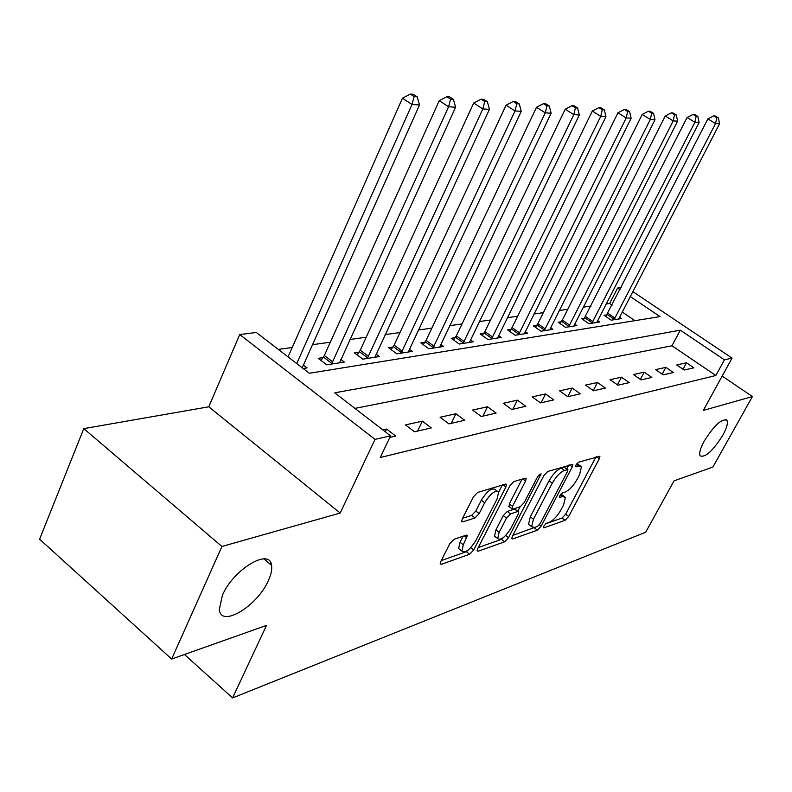 <?xml version="1.0" encoding="UTF-8"?>
<svg xmlns="http://www.w3.org/2000/svg" width="792" height="792" viewBox="0 0 792 792"><rect width="100%" height="100%" fill="white"/><g stroke="black" fill="none" stroke-linecap="round" stroke-linejoin="round"><path stroke-width="1.19" d="M543.906 526.007L543.52 527.62L544.134 527.769L565.072 520.324L568.676 516.483L599.326 458.707L599.92 456.232L578.635 462.182L576.022 464.924L575.616 466.676L578.893 466.013L581.437 466.736L579.586 474.636L576.992 479.556C573.279 486.011 569.339 490.169 565.181 492.05L562.449 492.951L559.845 495.703L559.449 497.376L562.766 496.633L565.409 497.327L563.607 504.91L561.053 509.751C557.39 516.127 553.459 520.294 549.262 522.274L546.51 523.245L543.906 526.007M268.359 580.566C271.151 574.447 272.21 569.369 271.537 565.31C269.943 547.539 233.383 569.22 222.413 595.267L219.315 609.543C220.79 628.383 257.548 606.019 268.359 580.566M722.829 435.194C726.818 427.838 728.185 422.869 726.908 420.285C721.769 418.374 714.186 425.334 704.167 441.174C700.277 448.421 698.93 453.311 700.148 455.855C705.286 457.845 712.849 450.955 722.829 435.194M454.063 539.263L449.816 543.659L440.758 561.617L440.233 563.934L441.431 564.28L469.616 554.261L473.695 549.994L505.89 487.001L506.444 484.457L505.425 484.13L477.685 492.446L473.418 496.832L462.231 519.027L461.696 521.482L462.845 521.859L474.982 517.938L479.16 513.612L484.645 502.791C490.565 493.475 495.208 489.931 498.574 492.178L497.109 498.91L475.883 540.49C469.903 549.836 465.241 553.37 461.885 551.093L463.3 544.827L467.359 535.501L466.24 535.164L454.063 539.263M171.646 659.043L39.6 539.194L83.784 428.63L221.928 546.47L171.646 659.043L266.508 625.403L232.62 697.92L645.668 532.234L674.051 480.843L712.909 467.062L752.4 396.554L703.286 410.434L732.065 358.103L724.433 359.835L715.839 375.507L380.249 457.519L390.575 435.838L375.022 439.382L239.728 334.521L256.331 332.482L309.316 373.27L660.082 316.602L630.184 296.505M221.928 546.47L340.194 513.048L375.022 439.382M512.295 536.372L511.751 538.689L512.711 538.936L537.392 530.165L541.134 526.195L572.26 466.904L572.834 464.399L547.787 471.428L543.896 475.497L512.295 536.372M504.613 541.817L478.269 551.183L477.2 550.886L477.734 548.569L509.87 485.803L513.939 481.576L525.185 478.21L526.145 478.507L525.581 481.041L512.523 506.375L511.978 508.811L512.959 509.108L520.275 506.712L524.205 502.593L537.728 476.487L541.114 473.814L508.523 537.709L504.613 541.817L501.465 539.372L478.259 547.539M752.4 396.554L722.175 376.081M715.839 375.507L671.972 345.757L354.915 408.385M686.516 362.795L676.724 364.963L684.169 370.042L693.891 367.825L686.516 362.795L683.021 369.26M665.874 367.359L655.608 369.626L663.181 374.844L673.388 372.517L665.874 367.359L662.221 374.18M644.203 372.151L633.422 374.527L641.134 379.893L651.856 377.438L644.203 372.151L640.372 379.368M621.433 377.18L610.078 379.685L617.948 385.199L629.224 382.625L621.433 377.18L617.413 384.823M597.465 382.477L585.506 385.12L593.525 390.793L605.405 388.07L597.465 382.477L593.238 390.595M572.21 388.06L559.597 390.842L567.765 396.683L580.298 393.822L572.21 388.06L567.765 396.683M545.549 393.941L532.234 396.891L540.55 402.91L553.806 399.881L545.549 393.941L541.045 402.801M517.384 400.168L503.286 403.286L511.771 409.504L525.789 406.296L517.384 400.168L512.81 409.266M487.565 406.761L472.626 410.058L481.279 416.483L496.138 413.077L487.565 406.761L482.922 416.107M455.945 413.741L440.085 417.245L448.916 423.888L464.696 420.275L455.945 413.741L451.242 423.354M422.364 421.166L405.494 424.898L414.503 431.769L431.284 427.918L422.364 421.166L417.602 431.056M389.822 437.412L395.733 436.055L386.625 429.066L382.853 429.898M612.107 305.148L609.662 303.485L606.078 303.989M591.04 306.068L583.209 307.157M567.775 309.296L559.192 310.484M543.342 312.682L533.927 313.988M517.641 316.246L507.326 317.671M490.575 319.998L479.269 321.562M462.023 323.958L449.638 325.67M431.878 328.135L418.305 330.017M399.99 332.551L385.1 334.62M366.201 337.234L349.876 339.501M330.343 342.203L312.414 344.698M292.218 347.49L278.329 349.421M634.976 320.661L622.175 311.979M606.9 314.889L604.058 315.315L611.186 320.186L621.512 318.562L619.483 317.186M584.635 318.245L581.655 318.691L588.902 323.68L599.732 321.988L597.604 320.522M561.281 321.76L558.152 322.225L565.528 327.353L576.893 325.571L574.655 324.017M536.748 325.453L533.462 325.948L540.966 331.204L552.905 329.333L550.549 327.69M510.949 329.333L507.494 329.848L515.127 335.254L527.69 333.283L525.215 331.541M483.783 333.422L480.14 333.967L487.912 339.53L501.158 337.451L498.534 335.59M455.143 337.729L451.292 338.303L459.202 344.035L473.18 341.837L470.408 339.847M424.888 342.283L420.829 342.896L428.888 348.787L443.649 346.47L440.718 344.342M392.901 347.094L388.605 347.738L396.802 353.826L412.434 351.371L409.325 349.084M359.023 352.192L354.46 352.876L362.815 359.152L379.378 356.558L376.081 354.093M323.067 357.608L318.226 358.33L326.73 364.815L344.322 362.063L340.817 359.4M303.336 365.033L307.068 367.904L303.138 368.518M184.477 654.499L232.62 697.92M340.194 513.048L208.781 406.801L83.784 428.63M208.781 406.801L239.728 334.521M609.662 303.485L617.592 288.041L621.126 287.615M724.433 359.835L680.288 330.175L334.699 392.822L390.575 435.838M632.739 291.555L732.065 358.103M620.047 289.694L617.592 288.041M270.022 564.023L270.656 562.647M671.972 345.757L680.288 330.175M386.625 429.066L385.328 431.798M564.231 496.445L560.954 494.109M580.259 465.874L576.952 463.548M545.619 523.829L562.043 518.037L565.646 514.206L595.95 456.984M566.834 468.894L568.814 465.122M512.81 535.372L535.372 527.165M537.53 526.403L540.154 523.621L567.527 471.438L567.923 469.696L564.419 470.418C560.122 472.27 556.073 476.537 552.242 483.199L533.432 519.235L531.66 526.7L534.551 527.452L537.53 526.403M567.656 469.488L564.171 467.181L567.349 469.527M529.848 525.314L528.541 524.324L530.293 516.849L549.064 480.833C552.885 474.17 556.944 469.913 561.241 468.072L564.171 467.181M522.017 479.15L509.296 503.91L509.216 506.712M520.106 506.771L517.879 511.078M499.158 532.333L497.703 538.59C500.861 540.58 505.256 537.144 510.909 528.284L518.216 514.166L518.77 511.761L517.81 511.483L510.484 513.909L506.504 518.067L499.158 532.333L495.96 529.858L494.525 536.115L495.772 537.085M518.324 511.414L514.612 509.048L517.81 511.483M495.96 529.858L503.286 515.602L507.266 511.444L514.612 509.048M501.465 539.372L504.573 536.55M460.053 549.648L458.627 548.519L460.033 542.253L463.092 536.224M497.178 491.109L495.257 489.654C491.872 487.397 487.228 490.921 481.318 500.237L484.645 502.791M462.627 518.255L471.666 515.364L475.843 511.048L481.318 500.237M498.613 492.277L502.286 485.07M441.293 560.558L466.389 551.717L469.785 548.608M618.73 318.998L719.562 123.79L715.552 123.542L707.88 118.909L605.761 316.483M716.76 117.761L718.364 117.869L715.305 116.028L713.691 115.909L716.76 117.761L715.552 123.542L614.008 319.74M718.364 117.869L719.562 123.79M707.88 118.909L713.691 115.909M596.822 322.443L699.118 122.513L694.901 122.245L687.09 117.493L583.437 319.918M696.168 116.315L697.851 116.434L694.732 114.543L693.04 114.424L696.168 116.315L694.901 122.245L591.862 323.215M697.851 116.434L699.118 122.513M687.09 117.493L693.04 114.424M573.834 326.047L677.615 121.156L673.18 120.879L665.221 116.018L562.34 320.077L560.013 323.522M674.507 114.8L676.279 114.929L673.101 112.989L671.319 112.86L674.507 114.8L673.18 120.879L568.636 326.858M676.279 114.929L677.615 121.156M665.221 116.018L671.319 112.86M549.697 329.838L654.984 119.74L650.321 119.444L642.193 114.454L537.837 323.73L535.412 327.314M651.707 113.206L653.568 113.335L650.331 111.345L648.45 111.217L651.707 113.206L650.321 119.444L544.233 330.69M653.568 113.335L654.984 119.74M642.193 114.454L648.45 111.217M524.314 333.818L631.135 118.236L626.205 117.929L617.928 112.811L512.058 327.571L509.543 331.303M627.66 111.523L629.63 111.662L626.323 109.623L624.343 109.484L627.66 111.523L626.205 117.929L518.562 334.719M629.63 111.662L631.135 118.236M617.928 112.811L624.343 109.484M497.594 338.006L605.949 116.662L600.742 116.335L592.297 111.068L484.922 331.61L482.288 335.511M602.267 109.751L604.355 109.89L600.979 107.801L598.891 107.653L602.267 109.751L600.742 116.335L491.535 338.956M604.355 109.89L605.949 116.662M592.297 111.068L598.891 107.653M469.428 342.431L579.328 114.989L573.814 114.642L565.201 109.227L456.301 335.867L453.559 339.946M575.418 107.87L577.625 108.029L574.18 105.871L571.972 105.712L575.418 107.87L573.814 114.642L463.033 343.431M577.625 108.029L579.328 114.989M565.201 109.227L571.972 105.712M439.689 347.094L551.133 113.216L545.292 112.85L536.491 107.286L426.076 340.372L423.215 344.639M546.985 105.88L549.321 106.049L545.807 103.831L543.461 103.663L546.985 105.88L545.292 112.85L432.927 348.153M549.321 106.049L551.133 113.216M536.491 107.286L543.461 103.663M408.236 352.034L521.225 111.335L515.018 110.949L506.048 105.217L394.119 345.134L391.109 349.599M516.81 103.772L519.295 103.94L515.701 101.663L513.216 101.485L516.81 103.772L515.018 110.949L401.089 353.153M519.295 103.94L521.225 111.335M506.048 105.217L513.216 101.485M374.933 357.251L489.446 109.346L482.843 108.93L473.685 103.029L360.271 350.173L357.113 354.865M484.734 101.525L487.377 101.713L483.714 99.366L481.071 99.178L484.734 101.525L482.843 108.93L367.349 358.449M487.377 101.713L489.446 109.346M473.685 103.029L481.071 99.178M339.6 362.795L455.608 107.217L448.579 106.781L439.223 100.693L324.344 355.519L321.017 360.469M450.579 99.139L453.4 99.337L449.658 96.911L446.837 96.713L450.579 99.139L448.579 106.781L331.551 364.063M453.4 99.337L455.608 107.217M439.223 100.693L446.837 96.713M302.207 367.795L419.512 104.95L412.008 104.485L402.445 98.198L288.06 356.905M414.137 96.584L417.137 96.802L413.315 94.297L410.305 94.08L414.137 96.584L412.008 104.485L296.723 363.577M417.137 96.802L419.512 104.95M402.445 98.198L410.305 94.08M543.48 527.274L544.134 527.769M575.556 466.379L576.18 466.844M559.39 497.059L560.033 497.534M560.37 494.842L562.766 496.633M576.447 464.221L578.893 466.013M596.663 456.766L599.326 458.707M565.646 514.206L568.676 516.483M562.043 518.037L565.072 520.324M569.537 464.904L572.26 466.904M539.352 524.848L541.134 526.195M534.303 527.809L537.392 530.165M511.691 538.144L512.711 538.936M561.241 468.072L564.419 470.418M549.064 480.833L552.242 483.199M530.293 516.849L533.432 519.235M477.15 550.301L478.269 551.183M522.769 478.932L525.581 481.041M509.296 503.91L512.523 506.375M539.223 474.467L540.718 475.586M505.662 535.501L508.523 537.709M507.266 511.444L510.484 513.909M503.286 515.602L506.504 518.067M464.221 535.837L466.834 537.887M460.033 542.253L463.3 544.827M475.843 511.048L479.16 513.612M471.666 515.364L474.982 517.938M461.627 520.908L462.845 521.859M503.049 484.843L505.89 487.001M470.735 547.668L473.695 549.994M466.389 551.717L469.616 554.261M440.194 563.29L441.431 564.28M607.919 313.295L615.028 318.137M607.187 314.483L614.295 319.334M585.674 316.602L592.911 321.582M584.932 317.82L592.168 322.799M562.34 320.077L569.705 325.185M561.587 321.324L568.943 326.433M537.837 323.73L545.322 328.967M537.065 325.007L544.549 330.254M512.058 327.571L519.681 332.957M511.276 328.878L518.889 334.264M484.922 331.61L492.673 337.144M484.11 332.957L491.872 338.491M456.301 335.867L464.191 341.57M455.479 337.253L463.37 342.956M426.076 340.372L434.115 346.243M425.245 341.788L433.273 347.668M394.119 345.134L402.306 351.183M393.268 346.589L401.445 352.648M360.271 350.173L368.597 356.42M359.39 351.678L367.726 357.925M324.344 355.519L332.828 361.974M323.443 357.063L331.927 363.528M263.954 558.895L271.537 565.31M725.739 419.473L726.908 420.285M528.541 524.324L531.66 526.7M508.751 506.345L511.978 508.811M494.525 536.115L497.703 538.59M466.825 535.075L467.359 535.501M458.627 548.519L461.885 551.093M505.93 484.07L506.444 484.457"/></g></svg>

